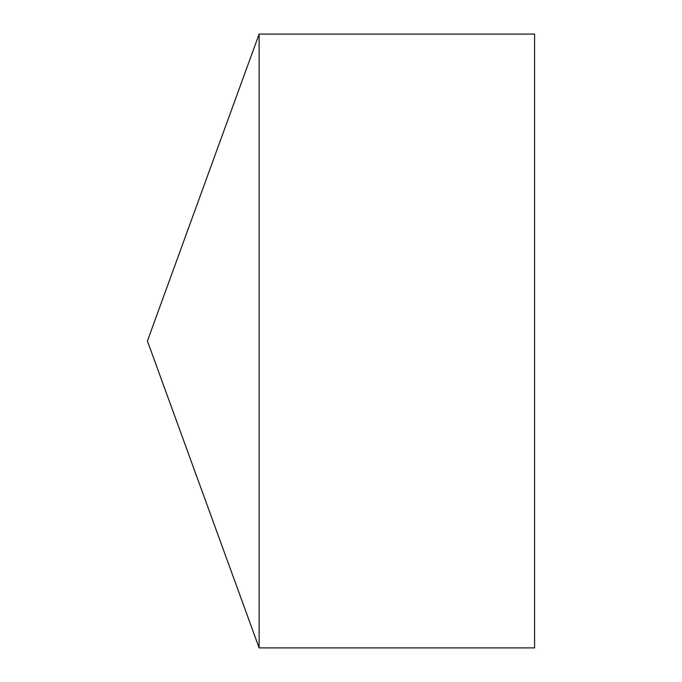 <?xml version="1.0" encoding="UTF-8"?>
<svg xmlns="http://www.w3.org/2000/svg" width="682" height="682" viewBox="0 0 682 682"><rect width="100%" height="100%" fill="white"/><g stroke="black" fill="none" stroke-linecap="round" stroke-linejoin="round"><path stroke-width="1.02" d="M147.414 341L259.117 647.9L259.117 34.1L147.414 341L259.117 647.9L534.586 647.9L534.586 34.1L259.117 34.1M534.586 647.9L259.117 647.9"/></g></svg>
